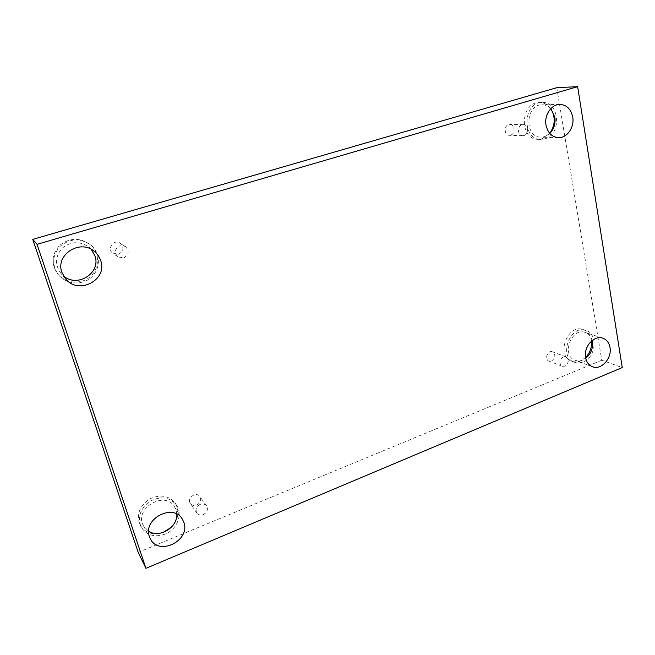<?xml version="1.0" encoding="UTF-8"?>
<svg xmlns="http://www.w3.org/2000/svg" width="655" height="655" viewBox="0 0 655 655"><rect width="100%" height="100%" fill="white"/><g stroke="black" fill="none" stroke-linecap="round" stroke-linejoin="round"><path stroke-width="0.49" stroke-dasharray="3.27 2.46" d="M563.243 356.893C559.19 360.119 558.846 363.238 562.203 366.268L564.897 366.194C568.949 362.935 569.277 359.808 565.871 356.811L563.243 356.893M551.559 361.011C555.555 357.827 555.866 354.764 552.501 351.809C547.785 349.786 544.043 359.439 548.906 361.077L551.559 361.011M200.152 504.383C196.279 506.577 195.157 509.451 196.803 513.012C198.408 515.035 200.586 515.567 203.328 514.609C207.242 512.366 208.331 509.459 206.595 505.897C204.99 503.957 202.845 503.458 200.152 504.383M556.775 87.688L601.773 360.217L622.25 367.561M601.773 360.217L138.197 552.378M196.68 505.062C200.512 502.884 201.568 500.043 199.865 496.555C196.279 491.062 186.347 498.209 190.286 503.474C191.866 505.455 193.995 505.988 196.68 505.062M118.547 254.238C123.77 251.209 124.327 247.524 120.201 243.185C113.814 238.666 106.388 248.949 112.914 253.305L118.547 254.238M510.572 135.143C515.632 133.898 514.977 124.245 509.827 124.466C504.031 124.139 503.523 135.421 509.32 135.315L510.572 135.143M171.209 527.414C178.422 519.677 179.83 511.711 175.442 503.515C168.818 495.352 160.057 493.919 149.143 499.233C139.245 506.446 136.232 515.043 140.08 525.04C145.132 532.982 152.73 535.479 162.866 532.556M591.498 341.058C590.679 335.163 587.887 331.332 583.13 329.555C567.287 323.529 555.612 356.132 571.75 361.249C574.541 362.256 577.44 362.166 580.436 360.962L585.578 357.507M550.781 108.648C547.793 104.579 543.986 102.54 539.368 102.532C520.258 102.123 518.989 139.72 537.952 139.319L542.201 138.737L549.774 133.383M82.129 281.11C98.578 276.688 103.113 253.837 89.391 243.996C79.157 237.364 69.217 237.847 59.58 245.453C51.516 254.639 50.934 264.202 57.837 274.142C64.485 281.265 72.574 283.59 82.129 281.11M91.274 249.383L88.728 246.935C79.689 240.942 70.879 241.318 62.299 248.073C55.151 256.261 54.701 264.735 60.948 273.503L63.502 275.968M82.939 281.961C73.344 284.458 65.205 282.133 58.532 274.977C51.598 264.98 52.179 255.368 60.285 246.133C69.97 238.485 79.959 237.994 90.251 244.659C104.039 254.549 99.47 277.515 82.939 281.961M550.814 108.607C548.35 106.044 545.443 104.767 542.103 104.792C525.294 104.366 524.139 137.517 540.842 137.116C544.158 137.165 547.138 135.937 549.807 133.423M544.903 138.827L540.637 139.409C521.617 139.81 522.911 102.049 542.078 102.467C559.657 101.165 562.039 134.529 544.903 138.827M592.145 340.518C591.031 336.4 588.722 333.706 585.202 332.445C571.283 327.107 560.991 355.821 575.196 360.291C578.733 361.486 582.246 360.839 585.742 358.334M583.114 361.953C580.101 363.165 577.202 363.263 574.402 362.248C558.224 357.114 569.948 324.381 585.832 330.423C598.252 333.673 596.115 357.352 583.114 361.953M176.752 514.077L176.064 510.13L174.549 506.888C164.962 489.842 133.423 508.771 143.461 525.842L148.66 531.279M165.035 534.161C154.482 537.706 146.507 535.332 141.12 527.038C137.255 517 140.293 508.354 150.232 501.108C161.195 495.761 169.997 497.186 176.645 505.382C182.991 514.584 176.932 529.592 165.035 534.161M523.967 135.528C529.109 134.259 528.47 124.384 523.239 124.606L522.06 124.778C516.926 126.03 517.515 135.855 522.69 135.7L523.967 135.528M123.689 257.89C129.035 254.77 129.608 250.988 125.392 246.542L119.922 245.781C114.674 248.736 114.003 252.453 117.908 256.94L123.689 257.89M565.871 356.811L552.501 351.809M562.203 366.268L548.906 361.077M94.287 251.364L88.728 246.935M65.574 278.883L60.948 273.503M90.251 244.659L89.391 243.996M58.532 274.977L57.837 274.142M559.779 104.399L542.103 104.792M558.363 137.656L540.842 137.116M542.078 102.467L539.368 102.532M540.637 139.409L537.952 139.319M602.747 338.152L585.202 332.445M592.456 366.735L575.196 360.291M585.832 330.423L583.13 329.555M574.402 362.248L571.75 361.249M182.344 519.128L174.549 506.888M150.347 538.819L143.461 525.842M176.645 505.382L175.442 503.515M141.12 527.038L140.08 525.04M523.239 124.606L509.827 124.466M522.69 135.7L509.32 135.315M125.392 246.542L120.201 243.185M117.908 256.94L112.914 253.305M206.595 505.897L199.865 496.555M196.803 513.012L190.286 503.474"/><path stroke-width="0.98" d="M37.057 244.323L577.636 86.673L622.25 367.561L145.942 568.327L37.057 244.323L32.75 239.37L556.775 87.688L577.636 86.673M32.75 239.37L138.197 552.378L145.942 568.327M149.405 536.617C142.553 518.866 173.305 502.843 182.344 519.128L183.891 522.461C190.711 540.555 158.756 556.455 150.347 538.819L149.405 536.617M585.595 357.581C583.359 346.962 594.142 334.82 602.747 338.152C606.686 339.609 609.101 342.745 610.01 347.559C612.171 358.334 601.126 370.476 592.456 366.735C588.779 365.228 586.495 362.182 585.595 357.581M546.033 125.162C544.076 115.215 551.346 104.268 559.779 104.399C566.657 104.833 570.972 109.049 572.724 117.049C574.631 127.226 566.993 138.221 558.363 137.656C551.87 136.985 547.76 132.826 546.033 125.162M61.906 272.415C55.069 254.762 80.09 238.748 94.287 251.364C97.358 253.853 99.494 256.94 100.69 260.616C107.903 279.8 78.575 295.364 65.574 278.883L61.906 272.415M162.866 532.556L171.209 527.414M585.578 357.507C589.991 352.881 591.964 347.396 591.498 341.058M549.774 133.383C555.309 125.195 555.645 116.95 550.781 108.648M63.502 275.968C77.511 288.208 101.296 272.791 94.942 255.892L91.274 249.383M549.807 133.423C554.015 129.01 555.694 123.558 554.85 117.081L550.814 108.607M585.742 358.334C590.916 353.987 593.127 348.427 592.382 341.648L592.145 340.518M148.66 531.279C159.648 538.533 177.857 527.234 176.752 514.077"/></g></svg>
